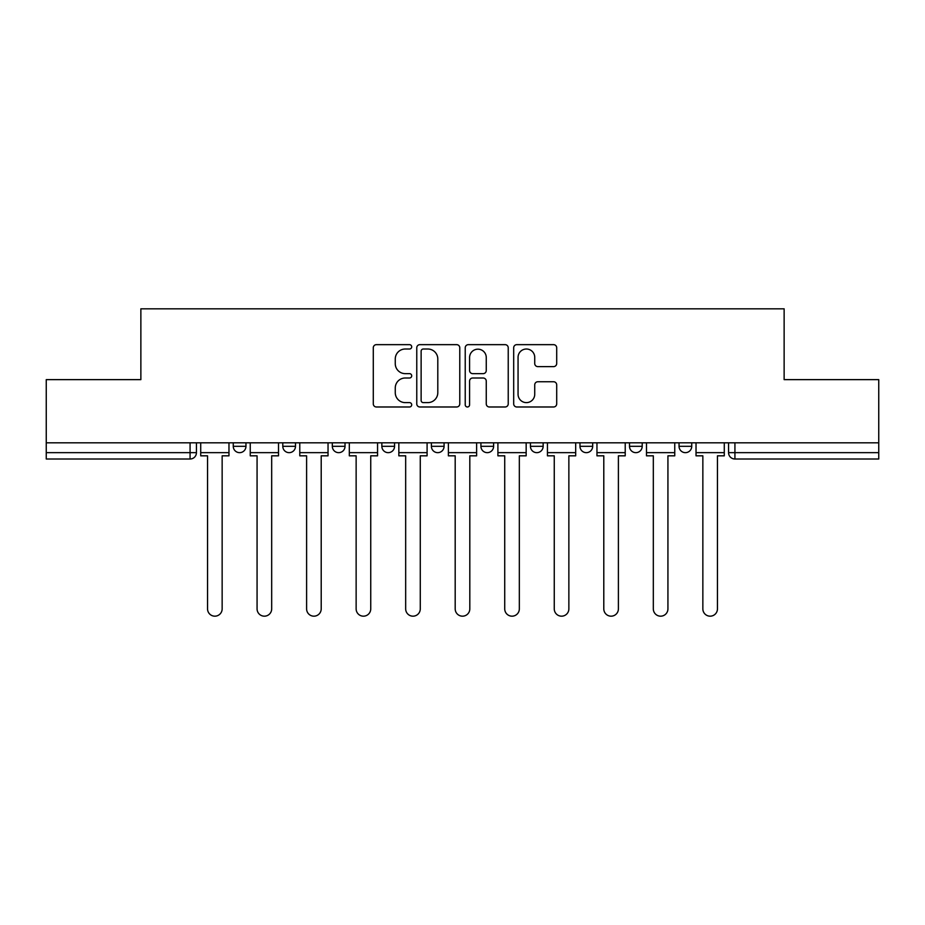 <?xml version="1.0" encoding="UTF-8"?>
<svg xmlns="http://www.w3.org/2000/svg" width="925" height="925" viewBox="0 0 925 925"><rect width="100%" height="100%" fill="white"/><g stroke="black" fill="none" stroke-linecap="round" stroke-linejoin="round"><path stroke-width="1.39" d="M411.706 346.84A2.185 2.185 0 0 0 409.521 344.655L376.406 344.655A3.122 3.122 0 0 0 373.284 347.777L373.284 403.867A3.122 3.122 0 0 0 376.406 406.988L409.521 406.988A2.185 2.185 0 0 0 411.706 404.803A2.185 2.185 0 0 0 409.521 402.618L405.231 402.618A9.978 9.978 0 0 1 395.264 392.651L395.264 387.98A9.978 9.978 0 0 1 405.231 378.001L409.521 378.001A2.185 2.185 0 0 0 411.706 375.816A2.185 2.185 0 0 0 409.521 373.642L405.231 373.642A9.978 9.978 0 0 1 395.264 363.664L395.264 358.993A9.978 9.978 0 0 1 405.231 349.014L409.521 349.014A2.185 2.185 0 0 0 411.706 346.84M629.509 442.809L629.509 446.312L642.204 446.312A6.348 6.348 0 0 1 635.857 452.66A6.348 6.348 0 0 1 629.509 446.312L629.509 442.809M530.441 442.809L530.441 446.312L543.148 446.312A6.348 6.348 0 0 1 536.801 452.66A6.348 6.348 0 0 1 530.441 446.312L530.441 442.809M480.919 442.809L480.919 446.312L493.615 446.312A6.348 6.348 0 0 1 487.267 452.66A6.348 6.348 0 0 1 480.919 446.312L480.919 442.809M381.852 442.809L381.852 446.312L394.559 446.312A6.348 6.348 0 0 1 388.199 452.66A6.348 6.348 0 0 1 381.852 446.312L381.852 442.809M553.578 366.624A3.122 3.122 0 0 0 556.7 363.513L556.7 347.777A3.122 3.122 0 0 0 553.578 344.655L516.809 344.655A3.122 3.122 0 0 0 513.687 347.777L513.687 403.867A3.122 3.122 0 0 0 516.809 406.988L553.578 406.988A3.122 3.122 0 0 0 556.7 403.867L556.7 384.858A3.122 3.122 0 0 0 553.578 381.748L537.841 381.748A3.122 3.122 0 0 0 534.731 384.858L534.731 394.281A8.337 8.337 0 0 1 526.394 402.618A8.337 8.337 0 0 1 518.058 394.281L518.058 357.351A8.337 8.337 0 0 1 526.394 349.014A8.337 8.337 0 0 1 534.731 357.351L534.731 363.513A3.122 3.122 0 0 0 537.841 366.624L553.578 366.624M46.25 442.809L46.25 379.632L140.866 379.632L140.866 308.823L784.134 308.823L784.134 379.632L878.75 379.632L878.75 442.809L46.25 442.809L46.25 452.66L196.435 452.66L196.435 442.809L196.435 452.66A6.348 6.348 0 0 1 190.076 459.008L46.25 459.008L46.25 452.66M459.771 347.777A3.122 3.122 0 0 0 456.661 344.655L419.881 344.655A3.122 3.122 0 0 0 416.77 347.777L416.77 403.867A3.122 3.122 0 0 0 419.881 406.988L456.661 406.988A3.122 3.122 0 0 0 459.771 403.867L459.771 347.777M468.339 344.655L505.119 344.655A3.122 3.122 0 0 1 508.23 347.777L508.23 403.867A3.122 3.122 0 0 1 505.119 406.988L489.383 406.988A3.122 3.122 0 0 1 486.261 403.867L486.261 381.123A3.122 3.122 0 0 0 483.151 378.001L472.71 378.001A3.122 3.122 0 0 0 469.588 381.123L469.588 404.803A2.185 2.185 0 0 1 467.414 406.988A2.185 2.185 0 0 1 465.229 404.803L465.229 347.777A3.122 3.122 0 0 1 468.339 344.655M728.565 442.809L728.565 452.66L878.75 452.66L878.75 459.008L734.924 459.008A6.348 6.348 0 0 1 728.565 452.66L728.565 442.809M878.75 442.809L878.75 452.66M691.738 442.809L691.738 446.312A6.348 6.348 0 0 1 685.39 452.66A6.348 6.348 0 0 1 679.043 446.312L691.738 446.312L691.738 442.809M679.043 442.809L679.043 446.312M642.204 442.809L642.204 446.312M592.682 442.809L592.682 446.312A6.348 6.348 0 0 1 586.323 452.66A6.348 6.348 0 0 1 579.975 446.312L592.682 446.312L592.682 442.809M579.975 442.809L579.975 446.312M543.148 442.809L543.148 446.312L543.148 442.809M493.615 446.312L493.615 442.809L493.615 446.312A6.348 6.348 0 0 1 487.267 452.66M444.081 442.809L444.081 446.312A6.348 6.348 0 0 1 437.733 452.66A6.348 6.348 0 0 1 431.385 446.312A6.348 6.348 0 0 0 437.733 452.66A6.348 6.348 0 0 0 444.081 446.312L444.081 442.809M431.385 442.809L431.385 446.312L444.081 446.312M394.559 442.809L394.559 446.312M345.025 442.809L345.025 446.312A6.348 6.348 0 0 1 338.677 452.66A6.348 6.348 0 0 1 332.318 446.312A6.348 6.348 0 0 0 338.677 452.66A6.348 6.348 0 0 0 345.025 446.312L332.318 446.312L332.318 442.809M282.796 442.809L282.796 446.312L295.491 446.312L295.491 442.809L295.491 446.312A6.348 6.348 0 0 1 289.143 452.66A6.348 6.348 0 0 1 282.796 446.312A6.348 6.348 0 0 0 289.143 452.66M233.262 442.809L233.262 446.312L245.958 446.312L245.958 442.809L245.958 446.312A6.348 6.348 0 0 1 239.61 452.66A6.348 6.348 0 0 1 233.262 446.312A6.348 6.348 0 0 0 239.61 452.66M190.076 442.809L190.076 459.008A6.348 6.348 0 0 0 196.435 452.66M423.315 349.014A2.185 2.185 0 0 0 421.129 351.199L421.129 400.444A2.185 2.185 0 0 0 423.315 402.618L427.824 402.618A9.978 9.978 0 0 0 437.803 392.651L437.803 358.993A9.978 9.978 0 0 0 427.824 349.014L423.315 349.014M486.261 357.512A8.337 8.337 0 0 0 477.924 349.176A8.337 8.337 0 0 0 469.588 357.512L469.588 370.52A3.122 3.122 0 0 0 472.71 373.642L483.151 373.642A3.122 3.122 0 0 0 486.261 370.52L486.261 357.512M200.713 452.66L200.713 455.828L207.547 455.828L207.547 608.87A7.308 7.308 0 0 0 214.843 616.177A7.308 7.308 0 0 0 222.15 608.87L222.15 455.828L228.972 455.828L228.972 452.66L200.713 452.66L200.713 442.809M228.972 452.66L228.972 442.809M250.247 452.66L250.247 455.828L257.069 455.828L257.069 608.87A7.308 7.308 0 0 0 264.377 616.177A7.308 7.308 0 0 0 271.684 608.87L271.684 455.828L278.506 455.828L278.506 452.66L250.247 452.66L250.247 442.809M278.506 452.66L278.506 442.809M299.781 452.66L299.781 455.828L306.603 455.828L306.603 608.87A7.308 7.308 0 0 0 313.91 616.177A7.308 7.308 0 0 0 321.206 608.87L321.206 455.828L328.04 455.828L328.04 452.66L299.781 452.66L299.781 442.809M328.04 452.66L328.04 442.809M349.315 452.66L349.315 455.828L356.137 455.828L356.137 608.87A7.308 7.308 0 0 0 363.433 616.177A7.308 7.308 0 0 0 370.74 608.87L370.74 455.828L377.562 455.828L377.562 452.66L349.315 452.66L349.315 442.809M377.562 452.66L377.562 442.809M398.837 452.66L398.837 455.828L405.67 455.828L405.67 608.87A7.308 7.308 0 0 0 412.966 616.177A7.308 7.308 0 0 0 420.274 608.87L420.274 455.828L427.096 455.828L427.096 452.66L398.837 452.66L398.837 442.809M427.096 452.66L427.096 442.809M448.371 452.66L448.371 455.828L455.192 455.828L455.192 608.87A7.308 7.308 0 0 0 462.5 616.177A7.308 7.308 0 0 0 469.808 608.87L469.808 455.828L476.629 455.828L476.629 452.66L448.371 452.66L448.371 442.809M476.629 452.66L476.629 442.809M497.904 452.66L497.904 455.828L504.726 455.828L504.726 608.87A7.308 7.308 0 0 0 512.034 616.177A7.308 7.308 0 0 0 519.33 608.87L519.33 455.828L526.163 455.828L526.163 452.66L497.904 452.66L497.904 442.809M526.163 452.66L526.163 442.809M547.438 452.66L547.438 455.828L554.26 455.828L554.26 608.87A7.308 7.308 0 0 0 561.567 616.177A7.308 7.308 0 0 0 568.863 608.87L568.863 455.828L575.685 455.828L575.685 452.66L547.438 452.66L547.438 442.809M575.685 452.66L575.685 442.809M596.96 452.66L596.96 455.828L603.794 455.828L603.794 608.87A7.308 7.308 0 0 0 611.09 616.177A7.308 7.308 0 0 0 618.397 608.87L618.397 455.828L625.219 455.828L625.219 452.66L596.96 452.66L596.96 442.809M625.219 452.66L625.219 442.809M646.494 452.66L646.494 455.828L653.316 455.828L653.316 608.87A7.308 7.308 0 0 0 660.623 616.177A7.308 7.308 0 0 0 667.931 608.87L667.931 455.828L674.753 455.828L674.753 452.66L646.494 452.66L646.494 442.809M674.753 452.66L674.753 442.809M696.028 452.66L696.028 455.828L702.85 455.828L702.85 608.87A7.308 7.308 0 0 0 710.157 616.177A7.308 7.308 0 0 0 717.453 608.87L717.453 455.828L724.287 455.828L724.287 452.66L696.028 452.66L696.028 442.809M724.287 452.66L724.287 442.809M734.924 442.809L734.924 459.008"/></g></svg>
